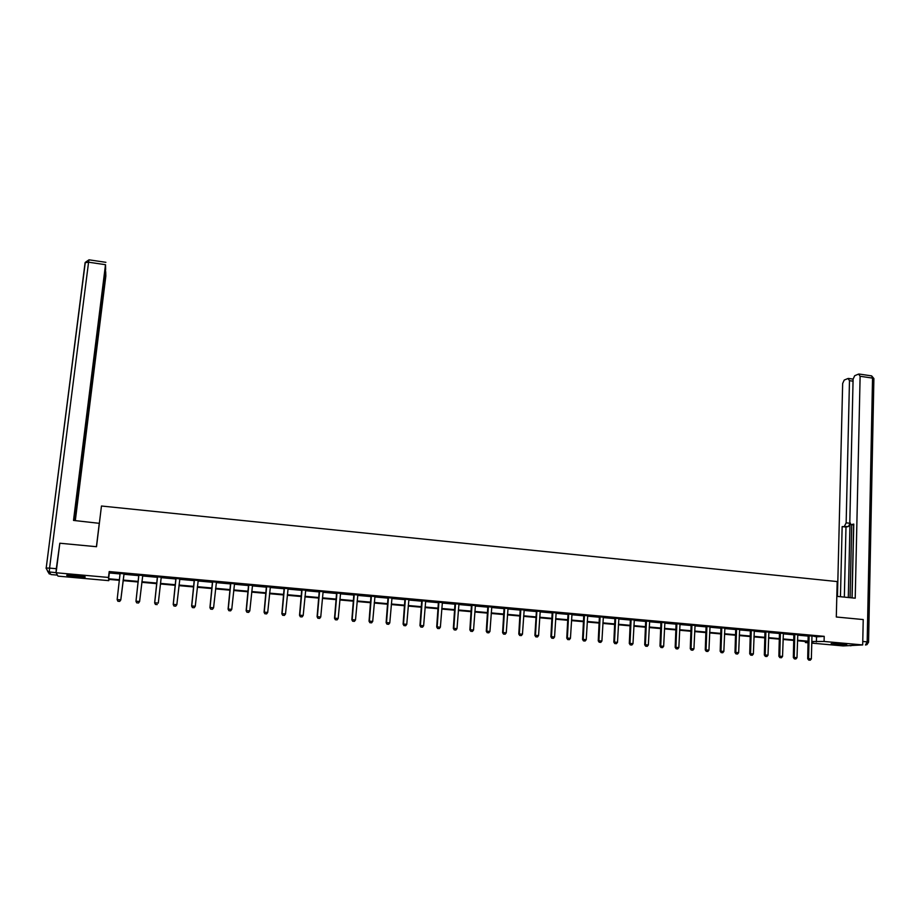 <?xml version="1.0" encoding="UTF-8"?>
<svg xmlns="http://www.w3.org/2000/svg" width="920" height="920" viewBox="0 0 920 920"><rect width="100%" height="100%" fill="white"/><g stroke="black" fill="none" stroke-linecap="round" stroke-linejoin="round"><path stroke-width="1.38" d="M75.704 575.448C83.064 576.196 86.158 576.771 84.973 577.185L76.245 576.851C68.896 576.104 65.791 575.529 66.941 575.115L75.704 575.448M843.03 643.977L846.756 644.747L831.185 643.644L843.03 643.977M108.928 579.393L108.778 580.646L57.971 576.127L56.085 572.757L59.823 543.226L96.508 546.71L101.465 506.011L837.177 581.566L836.303 616.998L863.224 619.562L862.695 644.931L843.18 645.92L811.785 643.126M808.128 642.804L805.414 642.562L808.139 642.401M805.448 641.47L805.414 642.562M812.095 635.835L816.523 636.847L824.205 636.341L109.192 571.573L109.307 572.964L120.186 573.953M123.82 574.275L138.931 575.644M142.542 575.966L157.55 577.323M161.161 577.645L176.03 578.99M179.642 579.324L194.384 580.646M198.007 580.98L212.612 582.303M216.234 582.624L230.702 583.935M234.335 584.257L248.687 585.557M252.31 585.879L266.536 587.167M270.169 587.5L284.268 588.765M287.902 589.099L301.875 590.364M305.509 590.686L319.366 591.939M323 592.273L336.731 593.515M340.377 593.837L353.993 595.067M357.638 595.401L371.128 596.62M374.773 596.942L388.159 598.149M391.805 598.483L405.065 599.679M408.71 600.012L421.866 601.197M425.511 601.53L438.553 602.703M442.198 603.037L455.124 604.21M458.781 604.532L471.592 605.693M475.249 606.027L487.956 607.165M491.613 607.499L504.206 608.637M507.863 608.971L520.352 610.098M524.009 610.431L536.394 611.547L536.268 610.88M540.051 611.88L552.333 612.984M555.99 613.318L568.169 614.41M571.826 614.744L583.901 615.836M587.558 616.17L599.541 617.251M603.198 617.584L615.066 618.654M618.723 618.987L630.499 620.045M634.156 620.379L645.84 621.437M649.497 621.759L661.077 622.806M664.734 623.139L676.223 624.174M679.88 624.507L691.265 625.531M694.922 625.865L706.215 626.888M709.872 627.221L721.073 628.233M724.73 628.556L735.839 629.556M739.496 629.889L750.513 630.89M754.17 631.212L765.106 632.201M768.752 632.534L779.596 633.512M783.254 633.845L793.994 634.811M797.651 635.145L808.312 636.111M812.038 636.03L808.231 635.685M797.72 634.731L793.914 634.386M783.322 633.431L779.516 633.086M768.832 632.12L765.014 631.775M754.25 630.798L750.432 630.453M739.577 629.476L735.758 629.13M724.81 628.141L720.992 627.796M709.952 626.796L706.134 626.451M695.002 625.45L691.184 625.106M679.96 624.082L676.143 623.737M664.815 622.713L660.997 622.369M649.577 621.333L645.759 620.988M634.248 619.953L630.418 619.608M618.815 618.55L614.985 618.206M603.279 617.147L599.46 616.803M587.65 615.733L583.82 615.388M571.918 614.318L568.088 613.973M556.082 612.881L552.253 612.536M540.143 611.443L536.325 611.098M524.101 609.994L520.283 609.649M507.955 608.534L504.137 608.189M491.705 607.062L487.876 606.717M475.341 605.578L471.523 605.233M458.873 604.095L455.055 603.75M442.301 602.6L438.472 602.255M425.615 601.082L421.785 600.737M408.813 599.564L404.995 599.219M391.909 598.034L388.079 597.689M374.877 596.505L371.059 596.148M357.742 594.952L353.912 594.607M340.492 593.388L336.662 593.043M323.207 591.606L319.286 591.468M305.624 590.237L301.806 589.893M288.017 588.65L284.188 588.305M270.284 587.04L266.466 586.695M252.425 585.43L248.607 585.085M234.45 583.797L230.632 583.452M216.349 582.164L212.531 581.819M198.122 580.52L194.304 580.175M179.768 578.852L175.961 578.519M161.299 577.185L157.481 576.84M142.715 575.506L138.862 575.161M123.993 573.816L120.129 573.471M56.085 572.757L108.491 577.449L108.606 578.76L119.496 579.738M109.192 571.573L108.491 577.449M824.205 636.341L824.078 641.47L862.695 644.931M811.831 641.516L824.078 641.47M123.13 580.06L138.276 581.405M141.887 581.727L156.894 583.073M160.517 583.395L175.398 584.729M179.009 585.051L193.763 586.362M197.386 586.684L212.002 587.995M215.625 588.317L230.126 589.605M233.749 589.927L248.112 591.215M251.746 591.537L265.983 592.802M269.606 593.135L283.728 594.389M287.362 594.711L301.346 595.964M304.98 596.286L318.86 597.529M322.494 597.851L336.237 599.081M339.882 599.403L353.51 600.622M357.155 600.944L370.668 602.151M374.302 602.473L387.699 603.669M391.345 603.991L404.627 605.176M408.273 605.509L421.44 606.682M425.086 607.005L438.138 608.166M441.784 608.499L454.733 609.649M458.378 609.971L471.212 611.121M474.858 611.443L487.588 612.582M491.234 612.904L503.849 614.031M507.495 614.365L520.007 615.48M523.664 615.802L536.061 616.906M539.718 617.228L552.011 618.332M555.668 618.654L567.858 619.746M571.515 620.068L583.602 621.149M587.259 621.471L599.254 622.541M602.899 622.874L614.79 623.932M618.447 624.255L630.234 625.312M633.891 625.634L645.587 626.681M649.244 627.003L660.836 628.038M664.493 628.371L675.981 629.395M679.638 629.717L691.046 630.74M694.703 631.062L706.008 632.074M709.665 632.396L720.877 633.397M724.534 633.731L735.655 634.719M739.312 635.042L750.341 636.03M753.997 636.352L764.934 637.33M768.591 637.652L779.435 638.63M783.092 638.952L793.845 639.906M797.502 640.24L808.174 641.194M119.427 580.324L108.663 579.37L108.778 580.646M811.808 642.194L812.866 642.125L811.819 642.033M808.162 641.711L797.49 640.757M793.833 640.435L783.069 639.469M779.424 639.147L768.568 638.181M764.911 637.859L753.974 636.881M750.317 636.559L739.289 635.57M735.632 635.248L724.511 634.259M720.855 633.926L709.642 632.925M705.985 632.603L694.681 631.591M691.023 631.269L679.615 630.257M675.958 629.924L664.458 628.9M660.813 628.578L649.209 627.543M645.553 627.221L633.869 626.175M630.211 625.853L618.424 624.795M614.767 624.473L602.876 623.415M599.219 623.093L587.224 622.023M583.567 621.69L571.481 620.62M567.824 620.287L555.634 619.206M551.977 618.872L539.683 617.78M536.026 617.458L523.629 616.354M519.972 616.02L507.46 614.905M503.815 614.583L491.199 613.456M487.542 613.134L474.823 612.007M471.166 611.673L458.332 610.535M454.687 610.202L441.749 609.051M438.092 608.73L425.04 607.568M421.394 607.234L408.227 606.061M404.581 605.74L391.299 604.555M387.653 604.233L374.256 603.037M370.622 602.715L357.098 601.507M353.464 601.185L339.825 599.966M336.191 599.644L322.437 598.425M318.803 598.092L304.934 596.861M301.3 596.539L287.305 595.286M283.67 594.964L269.56 593.71M265.926 593.388L251.677 592.112M248.055 591.79L233.691 590.513M230.058 590.192L215.567 588.892M211.945 588.57L197.328 587.27M193.706 586.948L178.952 585.637M175.329 585.316L160.448 583.981M156.837 583.659L141.818 582.325M138.207 582.003L123.061 580.646M816.523 636.847L816.385 641.918M109.307 572.964L108.606 578.76M808.864 660.088L810.244 660.203L808.864 660.088L808.599 658.674L807.679 658.708L808.185 635.478M811.969 636.387L811.348 658.915L808.599 658.674L809.129 635.559M810.244 660.203L811.348 658.915M807.679 658.708L808.714 660.088M842.777 643.954L835.164 643.551M834.21 643.54L843.732 644.046M81.891 576.161L70.173 575.092M69.253 575.058L82.788 576.299M836.809 596.356L855.22 598.195L860.119 376.268L858.624 374.072L854.703 375.705L853.093 379.166L849.815 522.031L850.873 524.607L853.748 524.906L851.207 524.641M852.104 597.885L853.76 524.089L851.31 524.618M853.047 381.179L849.482 380.661L848.033 378.488L844.215 380.075L842.662 383.479L837.464 596.424M848.297 597.505L849.999 523.491L848.389 526.528L842.145 526.596L840.454 596.723M844.537 526.079L846.147 522.836L849.942 523.273M849.482 380.661L846.147 522.836M851.989 597.873L853.633 524.917M851.724 524.699L850.068 597.678M848.389 526.528L845.986 527.045L844.341 597.115M845.986 527.045L842.145 526.596M99.348 523.33L73.508 520.421L105.501 264.695L88.573 262.2L49.576 568.1L56.304 568.709L59.8 543.375M96.427 546.71L99.314 522.985M84.927 434.815L105.351 271.607M85.318 434.861L84.973 438.817L84.053 438.713M75.003 520.57L84.973 438.817M75.313 520.605L105.834 276.103L105.708 271.653M56.097 572.677L49.3 571.941L50.922 574.551L57.408 575.126M84.376 436.137L105.639 269.295L105.501 264.695M84.364 436.172L73.83 520.455M56.304 568.709L56.016 572.539M83.938 439.622L85.1 439.76M794.5 658.858L795.88 658.984L794.5 658.858L794.224 657.443L793.327 657.478L793.868 634.179M797.789 634.535L796.996 657.685L794.224 657.443L794.788 634.271M795.88 658.984L796.996 657.685M793.327 657.478L794.351 658.869M780.045 657.627L781.436 657.754L780.045 657.627L779.757 656.213L778.872 656.247L779.458 632.88M783.38 633.236L782.54 656.455L779.757 656.213L780.379 632.96M781.436 657.754L782.54 656.455M778.872 656.247L779.895 657.639M765.497 656.385L766.9 656.512L765.497 656.385L765.198 654.971L764.336 655.005L764.968 631.568M768.89 631.925L768.005 655.212L765.198 654.971L765.865 631.649M766.9 656.512L768.005 655.212M764.336 655.005L765.348 656.397M750.858 655.144L752.272 655.258L750.858 655.144L750.547 653.717L749.708 653.752L750.386 630.246M754.308 630.602L753.376 653.959L750.547 653.717L751.26 630.327M752.272 655.258L753.376 653.959M749.708 653.752L750.72 655.155M736.126 653.89L737.553 654.005L736.126 653.89L735.816 652.452L734.988 652.498L735.712 628.923M739.645 629.28L738.656 652.694L735.816 652.452L736.575 629.004M737.553 654.005L738.656 652.694M734.988 652.498L735.988 653.89M721.303 652.625L722.74 652.751L721.303 652.625L720.981 651.188L720.176 651.233L720.946 627.589M724.88 627.946L723.844 651.429L720.981 651.188L721.786 627.658M722.74 652.751L723.844 651.429M720.176 651.233L721.176 652.636M706.399 651.36L707.836 651.475L706.399 651.36L706.065 649.911L705.272 649.957L706.088 626.244M710.021 626.601L708.94 650.164L706.065 649.911L706.917 626.313M707.836 651.475L708.94 650.164M705.272 649.957L706.261 651.36M691.38 650.072L692.829 650.198L691.38 650.072L691.046 648.634L690.264 648.681L691.138 624.887M695.071 625.244L693.933 648.876L691.046 648.634L691.943 624.967M692.829 650.198L693.933 648.876M690.264 648.681L691.254 650.083M676.28 648.795L677.741 648.91L676.28 648.795L675.924 647.335L675.176 647.381L676.085 623.53M680.029 623.886L678.845 647.588L675.924 647.335L676.879 623.599M677.741 648.91L678.845 647.588M675.176 647.381L676.154 648.795M661.077 647.496L662.549 647.622L661.077 647.496L660.721 646.035L659.985 646.081L660.939 622.161M664.884 622.518L663.654 646.288L660.721 646.035L661.721 622.231M662.549 647.622L663.654 646.288M659.985 646.081L660.962 647.507M645.782 646.196L647.255 646.323L645.782 646.196L645.414 644.724L644.69 644.782L645.702 620.781M649.646 621.138L648.358 644.977L645.414 644.724L646.461 620.851M647.255 646.323L648.358 644.977M644.69 644.782L645.668 646.196M630.384 644.885L631.867 645.012L630.384 644.885L630.005 643.413L629.303 643.471L630.372 619.39M634.317 619.746L632.983 643.667L630.005 643.413L631.108 619.459M631.867 645.012L632.983 643.667M629.303 643.471L630.269 644.885M614.894 643.563L616.388 643.689L614.894 643.563L613.824 642.137L614.939 617.998M618.884 618.355L617.492 642.344L614.502 642.091L615.653 618.067M616.388 643.689L617.492 642.344M613.824 642.137L614.779 643.574M599.299 642.229L600.806 642.367L599.299 642.229L598.241 640.814L599.403 616.595M603.347 616.952L601.91 641.01L598.897 640.757L600.105 616.653M600.806 642.367L601.91 641.01M598.241 640.814L599.196 642.24M583.602 640.895L585.12 641.021L583.602 640.895L582.555 639.469L583.774 615.181M587.719 615.537L586.224 639.664L583.199 639.411L584.453 615.238M585.12 641.021L586.224 639.664M582.555 639.469L583.498 640.906M567.812 639.549L569.33 639.676L567.812 639.549L566.766 638.123L568.042 613.755M571.987 614.111L570.434 638.319L567.387 638.054L568.698 613.812M569.33 639.676L570.434 638.319M566.766 638.123L567.709 639.561M551.908 638.192L553.449 638.331L551.908 638.192L550.884 636.766L552.207 612.317M556.151 612.685L554.553 636.962L551.482 636.697L552.851 612.375M553.449 638.331L554.553 636.962M550.884 636.766L551.816 638.204M536.981 611.535L536.394 611.639L534.888 635.398L535.474 635.329L536.889 610.938M536.394 611.639L536.981 611.466M537.452 636.962L535.808 636.847L537.452 636.962L538.556 635.594L540.224 611.236M535.911 636.835L535.474 635.329L538.556 635.594M534.888 635.398L535.808 636.847M519.8 635.467L521.352 635.594L519.8 635.467L518.788 634.018L520.226 609.431M524.181 609.787L522.457 634.213L519.351 633.949L520.823 609.488M521.352 635.594L522.457 634.213M518.788 634.018L519.708 635.467M503.596 634.075L505.149 634.213L503.596 634.075L502.584 632.638L504.079 607.97M508.035 608.327L506.253 632.833L503.125 632.569L504.654 608.016M505.149 634.213L506.253 632.833M502.584 632.638L503.504 634.087M487.266 632.695L488.842 632.822L487.266 632.695L486.277 631.246L487.83 606.498M491.786 606.855L489.946 631.442L486.795 631.166L488.382 606.544M488.842 632.822L489.946 631.442M486.277 631.246L487.186 632.707M470.844 631.293L472.431 631.431L470.844 631.293L469.867 629.844L471.466 605.015M475.421 605.371L473.535 630.039L470.361 629.763L472.006 605.072M472.431 631.431L473.535 630.039M469.867 629.844L470.764 631.304M454.308 629.878L455.906 630.016L454.308 629.878L453.341 628.429L454.997 603.531M458.953 603.888L457.01 628.624L453.813 628.348L455.515 603.577M455.906 630.016L457.01 628.624M453.341 628.429L454.227 629.889M437.667 628.463L439.265 628.601L437.667 628.463L436.701 627.003L438.426 602.025M442.382 602.393L440.369 627.198L437.161 626.922L438.921 602.071M439.265 628.601L440.369 627.198M436.701 627.003L437.586 628.475M420.9 627.037L422.522 627.175L420.9 627.037L419.957 625.577L421.739 600.519M425.695 600.875L423.625 625.772L420.394 625.496L422.211 600.564M422.522 627.175L423.625 625.772M419.957 625.577L420.831 627.049M404.029 625.6L405.662 625.738L404.029 625.6L403.098 624.139L404.938 599M408.905 599.357L406.766 624.323L403.512 624.047L405.386 599.046M405.662 625.738L406.766 624.323M403.098 624.139L403.96 625.611M387.055 624.151L388.688 624.289L387.055 624.151L386.124 622.679L388.033 597.471M391.989 597.827L389.792 622.874L386.515 622.598L388.459 597.505M388.688 624.289L389.792 622.874M386.124 622.679L386.986 624.162M369.955 622.702L371.599 622.84L369.955 622.702L369.046 621.219L371.001 595.93M374.969 596.286L372.703 621.414L369.403 621.138L371.404 595.964M371.599 622.84L372.703 621.414M369.046 621.219L369.897 622.713M352.74 621.23L354.395 621.368L352.74 621.23L351.842 619.758L353.866 594.377M357.834 594.734L355.499 619.942L352.176 619.666L354.246 594.412M354.395 621.368L355.499 619.942M351.842 619.758L352.682 621.241M335.409 619.758L337.077 619.896L335.409 619.758L334.523 618.274L336.616 592.825M340.572 593.181L338.18 618.47L334.834 618.182L336.961 592.848M337.077 619.896L338.18 618.47M334.523 618.274L335.363 619.769M317.964 618.263L319.642 618.412L317.964 618.263L317.089 616.779L319.24 591.249M323.092 591.87L320.747 616.975L317.377 616.688L319.573 591.272M319.642 618.412L320.747 616.975M317.089 616.779L317.917 618.286M300.391 616.768L302.093 616.918L300.391 616.768L299.529 615.284L301.748 589.662M305.716 590.019L303.186 615.48L299.793 615.181L302.059 589.697M302.093 616.918L303.186 615.48M299.529 615.284L300.346 616.791M282.704 615.261L284.372 615.422L282.704 615.261L281.853 613.778L284.142 588.075M288.109 588.432L285.51 613.962L282.095 613.674L284.418 588.098M284.372 615.422L285.51 613.962M281.853 613.778L282.67 615.284M264.902 613.744L266.616 613.893L264.902 613.744L264.063 612.248L266.409 586.466M270.377 586.822L267.708 612.444L264.27 612.145L266.662 586.488M266.616 613.893L267.708 612.444M264.063 612.248L264.856 613.766M246.962 612.226L248.664 612.386L246.962 612.226L246.134 610.719L248.561 584.855M252.528 585.212L249.791 610.914L246.33 610.615L248.791 584.878M248.664 612.386L249.791 610.914M246.134 610.719L246.928 612.237M228.091 609.178L228.884 610.696L230.621 610.845L228.907 610.684L228.091 609.178L230.586 583.222M234.542 583.591L231.748 609.362L228.263 609.074L230.793 583.245M230.621 610.845L231.748 609.362M210.726 609.132L212.474 609.281L210.726 609.132L209.933 607.625L212.486 581.589M216.453 581.946L213.578 607.809L210.059 607.51L212.658 581.601M212.474 609.281L213.578 607.809M209.933 607.625L210.703 609.155M192.418 607.568L194.166 607.74L192.418 607.568L191.636 606.061L194.258 579.945M198.225 580.301L195.27 606.245L191.739 605.946L194.407 579.957M194.166 607.74L195.27 606.245M191.636 606.061L192.395 607.591M173.983 606.004L175.755 606.154L173.983 606.004L173.213 604.486L175.904 578.278M179.871 578.645L176.847 604.67L173.293 604.371L176.03 578.289M175.755 606.154L176.847 604.67M173.213 604.486L173.96 606.027M154.652 602.899L155.399 604.44L157.205 604.578L155.411 604.417L154.652 602.899L157.423 576.61M161.218 577.346L158.297 603.094L154.709 602.784L157.527 576.621M135.976 601.3L136.712 602.853L138.517 603.002L136.712 602.83L135.976 601.3L138.816 574.931M142.773 575.287L139.61 601.496L135.999 601.185L138.885 574.931M138.517 603.002L139.61 601.496L138.517 603.002M120.186 573.861L120.071 573.229M124.039 573.585L120.784 599.886L117.15 599.575L117.886 601.243L119.703 601.404L117.886 601.22L117.15 599.575L120.117 573.229M119.703 601.404L120.784 599.886L119.703 601.404M124.096 573.597L120.784 600.012M809.186 635.823L808.277 635.881M809.22 636.134L808.312 636.192M848.987 645.621L862.695 644.747M862.764 641.47L867.169 641.872L872.539 378.108L860.119 376.268M871.332 375.843L873.885 378.936L868.572 642.068M867.169 641.872L865.478 645L866.962 644.632L868.572 642.171L867.169 641.872M851.115 645.725L850.241 645.736M46.172 568.284L85.088 262.706L88.573 262.2L88.998 259.82L105.892 262.327M49.576 568.1L46.023 568.054L49.381 574.057L47.725 571.435L49.3 571.941L49.576 568.1M794.857 634.524L793.971 634.593M794.891 634.834L793.994 634.904M780.436 633.224L779.562 633.282M780.47 633.535L779.596 633.604M765.923 631.913L765.072 631.971M765.957 632.224L765.106 632.293M751.329 630.591L750.49 630.66M751.364 630.901L750.513 630.97M736.632 629.257L735.816 629.337M736.667 629.579L735.839 629.648M721.855 627.923L721.05 627.992M721.889 628.245L721.073 628.314M706.974 626.577L706.181 626.658M707.008 626.899L706.215 626.98M692.001 625.22L691.231 625.301M692.035 625.543L691.265 625.623M676.947 623.863L676.188 623.944M676.97 624.185L676.223 624.266M661.779 622.495L661.043 622.575M661.813 622.817L661.077 622.897M646.53 621.115L645.806 621.195M646.553 621.437L645.84 621.518M631.178 619.723L630.476 619.815M631.2 620.045L630.499 620.137M615.721 618.332L615.043 618.412M615.744 618.654L615.066 618.746M600.173 616.918L599.506 617.009M600.196 617.251L599.541 617.343M584.522 615.503L583.878 615.595M584.545 615.836L583.901 615.928M568.767 614.088L568.146 614.181M568.79 614.41L568.169 614.502M552.909 612.651L552.31 612.743M552.943 612.984L552.333 613.077M536.947 611.202L536.371 611.306M859.222 374.049L871.631 375.889L873.908 378.557M848.608 378.453L853.093 379.12M88.998 259.82L85.295 262.361L46.207 567.973L47.725 571.435"/></g></svg>
